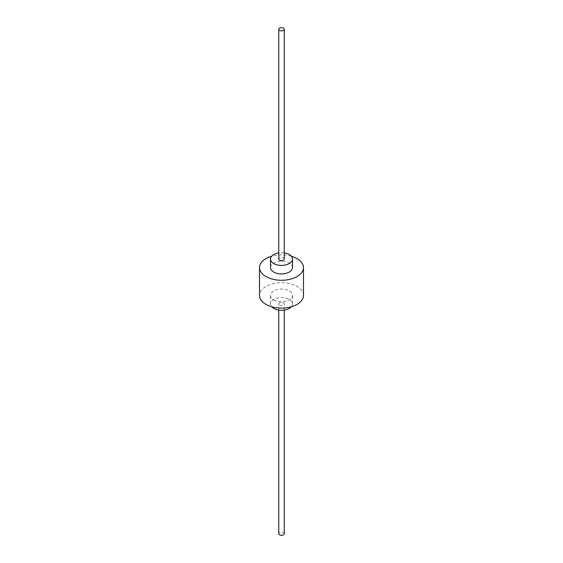 <?xml version="1.0" encoding="UTF-8"?>
<svg xmlns="http://www.w3.org/2000/svg" width="563" height="563" viewBox="0 0 563 563"><rect width="100%" height="100%" fill="white"/><g stroke="black" fill="none" stroke-linecap="round" stroke-linejoin="round"><path stroke-width="0.42" stroke-dasharray="2.81 2.11" d="M291.345 306.765A10.993 6.348 0 0 0 292.493 303.943A10.993 6.348 0 0 0 289.276 299.453A10.993 6.348 0 0 0 277.292 298.073A10.993 6.348 0 0 0 270.507 303.943A10.993 6.348 0 0 0 271.655 306.765M279.558 305.062A2.752 1.583 0 0 0 282.549 305.406A2.752 1.583 0 0 0 284.252 303.943A2.752 1.583 0 0 0 283.442 302.817A2.752 1.583 0 0 0 280.451 302.472A2.752 1.583 0 0 0 278.748 303.943A2.752 1.583 0 0 0 279.558 305.062M273.724 299.903A10.993 6.348 0 0 0 285.708 301.275A10.993 6.348 0 0 0 292.493 295.413A10.993 6.348 0 0 0 289.276 290.923A10.993 6.348 0 0 0 277.292 289.551A10.993 6.348 0 0 0 270.507 295.413A10.993 6.348 0 0 0 273.724 299.903M292.493 267.587A10.993 6.348 0 0 0 289.276 263.097A10.993 6.348 0 0 0 277.292 261.725A10.993 6.348 0 0 0 270.507 267.587M303.485 295.413A21.985 12.696 0 0 0 297.046 286.44A21.985 12.696 0 0 0 273.083 283.689A21.985 12.696 0 0 0 259.515 295.413M291.345 256.235A21.985 12.696 0 0 0 271.655 256.235M284.252 252.914A10.993 6.348 0 0 0 278.748 252.914M284.252 259.057A2.752 1.583 0 0 0 283.442 257.938A2.752 1.583 0 0 0 280.451 257.594A2.752 1.583 0 0 0 278.748 259.057M284.252 533.731A2.752 1.583 0 0 0 283.442 532.605A2.752 1.583 0 0 0 280.451 532.26A2.752 1.583 0 0 0 278.748 533.731M292.493 303.943L292.493 295.413M270.507 303.943L270.507 295.413M284.252 310.086L284.252 303.943M278.748 310.086L278.748 303.943"/><path stroke-width="0.84" d="M271.655 306.765A10.993 6.348 0 0 0 273.724 308.425A10.993 6.348 0 0 0 291.345 306.765M278.748 252.914A10.993 6.348 0 0 0 270.507 259.057A10.993 6.348 0 0 0 273.724 263.547A10.993 6.348 0 0 0 285.708 264.927A10.993 6.348 0 0 0 292.493 259.057A10.993 6.348 0 0 0 289.276 254.575A10.993 6.348 0 0 0 284.252 252.914M270.507 259.057L270.507 267.587A10.993 6.348 0 0 0 273.724 272.077A10.993 6.348 0 0 0 285.708 273.449A10.993 6.348 0 0 0 292.493 267.587L292.493 259.057M271.655 256.235A21.985 12.696 0 0 0 259.515 267.587L259.515 295.413A21.985 12.696 0 0 0 265.954 304.386A21.985 12.696 0 0 0 289.917 307.138A21.985 12.696 0 0 0 303.485 295.413L303.485 267.587A21.985 12.696 0 0 0 297.046 258.614A21.985 12.696 0 0 0 291.345 256.235M259.515 267.587A21.985 12.696 0 0 0 265.954 276.56A21.985 12.696 0 0 0 289.917 279.311A21.985 12.696 0 0 0 303.485 267.587M278.748 29.269L278.748 259.057A2.752 1.583 0 0 0 279.558 260.183A2.752 1.583 0 0 0 282.549 260.528A2.752 1.583 0 0 0 284.252 259.057L284.252 29.269A2.752 1.583 0 0 0 283.442 28.15A2.752 1.583 0 0 0 280.451 27.805A2.752 1.583 0 0 0 278.748 29.269A2.752 1.583 0 0 0 279.558 30.395A2.752 1.583 0 0 0 282.549 30.74A2.752 1.583 0 0 0 284.252 29.269M278.748 310.086L278.748 533.731A2.752 1.583 0 0 0 279.558 534.85A2.752 1.583 0 0 0 282.549 535.195A2.752 1.583 0 0 0 284.252 533.731L284.252 310.086"/></g></svg>
